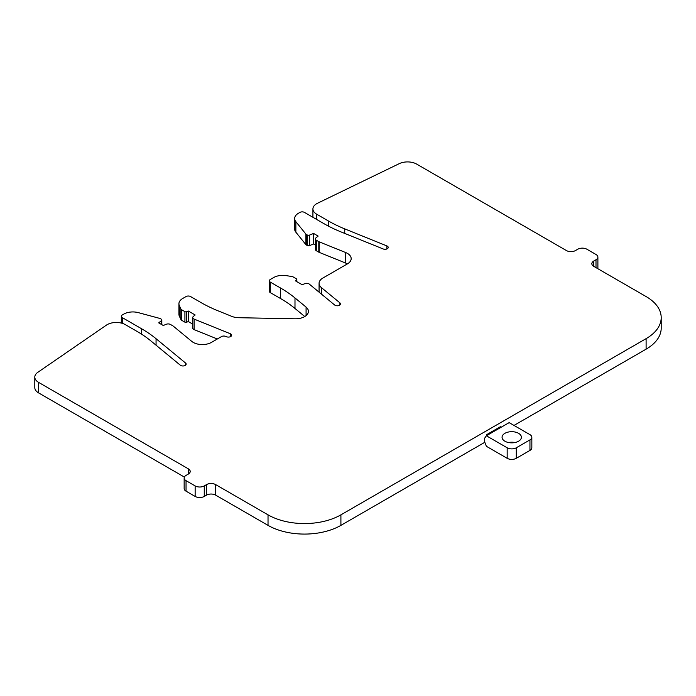 <?xml version="1.0" encoding="UTF-8"?>
<svg xmlns="http://www.w3.org/2000/svg" width="696" height="696" viewBox="0 0 696 696"><rect width="100%" height="100%" fill="white"/><g stroke="black" fill="none" stroke-linecap="round" stroke-linejoin="round"><path stroke-width="1.04" d="M204.259 496.439A6.438 3.715 180 0 1 195.15 496.439L186.041 491.176A6.438 3.715 180 0 1 184.153 488.548L184.153 478.03A6.438 3.715 0 0 0 186.041 480.658L195.15 485.921A6.438 3.715 0 0 0 204.259 485.921L204.259 496.439L206.538 495.126L206.538 484.599L204.259 485.921M184.37 477.065L38.576 392.892A12.885 7.439 0 0 1 34.8 387.629L34.8 377.11A12.885 7.439 180 0 1 37.81 372.325L106.401 325.136A12.885 7.439 180 0 1 125.376 324.658L137.077 331.418A122.4 70.661 180 0 1 150.788 340.849L180.29 365.174A3.219 1.862 180 0 0 183.901 365.887A3.219 1.862 180 0 0 186.154 364.112A3.219 1.862 180 0 0 185.571 363.042L156.061 338.717L156.061 345.199M156.061 338.717A128.838 74.385 180 0 0 141.627 328.782L122.27 317.602A3.219 1.862 180 0 1 121.321 316.288A3.219 1.862 180 0 1 122.27 314.975L123.757 314.113A12.885 7.439 180 0 1 138.313 312.635L159.819 318.42A1.931 1.114 180 0 1 160.367 318.646L161.255 319.16A1.931 1.114 180 0 1 161.82 319.942A1.931 1.114 180 0 1 161.472 320.586L158.705 322.866L163.264 325.493L166.327 324.258A3.219 1.862 0 0 1 170.45 324.466L172.895 325.876A3.219 1.862 0 0 1 173.261 326.128L191.774 341.397A12.885 7.439 0 0 0 211.445 342.389L221.493 336.586A3.219 1.862 0 0 1 225.617 336.377L226.548 336.751A3.219 1.862 180 0 0 229.889 336.881A3.219 1.862 180 0 0 231.62 335.228A3.219 1.862 180 0 0 230.245 333.706L194.097 319.09A3.219 1.862 180 0 1 192.722 317.567L192.722 328.086A3.219 1.862 0 0 0 194.097 329.608L217.317 338.995M596.002 267.638L596.002 259.747A6.438 3.715 0 0 0 597.89 257.12A6.438 3.715 0 0 0 596.002 254.492L586.893 249.229A6.438 3.715 0 0 0 577.776 249.229L575.505 250.543A6.438 3.715 180 0 1 566.387 250.543L416.652 164.091A12.885 7.439 180 0 0 399.252 163.656L317.524 203.249A12.885 7.439 0 0 0 312.922 208.948A12.885 7.439 0 0 0 316.689 214.203L328.39 220.963A122.4 70.661 0 0 0 344.729 228.88L386.863 245.914A3.219 1.862 0 0 1 388.238 247.437A3.219 1.862 0 0 1 386.506 249.081A3.219 1.862 0 0 1 383.174 248.959L341.04 231.925A128.838 74.385 0 0 1 323.831 223.59L304.474 212.411A3.219 1.862 0 0 0 299.915 212.411L298.427 213.272A12.885 7.439 0 0 0 294.652 218.535A12.885 7.439 0 0 0 295.861 221.676L305.883 234.091A1.931 1.114 0 0 0 306.266 234.404L307.162 234.926A1.931 1.114 0 0 0 309.633 235.048L313.583 233.447L318.142 236.083L315.993 237.849A3.219 1.862 180 0 0 315.41 238.919A3.219 1.862 180 0 0 316.358 240.233L318.803 241.643A3.219 1.862 180 0 0 319.229 241.851L345.677 252.544A12.885 7.439 180 0 1 351.175 258.634A12.885 7.439 180 0 1 347.4 263.897L322.84 278.069A12.885 7.439 180 0 0 319.072 283.333A12.885 7.439 180 0 0 321.395 287.596L339.909 302.864A3.219 1.862 180 0 1 340.492 303.926A3.219 1.862 180 0 1 338.239 305.701A3.219 1.862 180 0 1 334.637 304.996L309.32 284.125A3.219 1.862 0 0 0 304.831 283.663L302.195 284.734L295.365 280.793L296.592 279.775A1.288 0.739 0 0 0 296.827 279.348A1.288 0.739 0 0 0 296.444 278.826L293.268 276.991A3.219 1.862 0 0 0 291.824 276.503L286.091 275.616A12.885 7.439 0 0 0 273.65 277.547L270.309 279.47A3.219 1.862 0 0 0 269.369 280.793A3.219 1.862 0 0 0 270.309 282.106L280.558 288.022A128.838 74.385 0 0 1 294.991 297.958L306.083 307.093A12.885 7.439 180 0 1 308.406 311.356A12.885 7.439 180 0 1 295.104 318.794L238.763 317.715A12.885 7.439 180 0 1 231.794 316.375L218.048 310.816A128.838 74.385 180 0 1 200.848 302.482L190.591 296.566A3.219 1.862 180 0 0 186.041 296.566L182.7 298.497A12.885 7.439 180 0 0 178.924 303.752A12.885 7.439 180 0 0 179.368 305.683L180.899 308.989A3.219 1.862 180 0 0 181.734 309.824L184.919 311.66A1.288 0.739 180 0 0 186.563 311.738L188.32 311.034L188.32 321.552L192.722 324.092M188.32 321.552L186.563 322.257A1.288 0.739 0 0 1 184.919 322.178L181.734 320.343A3.219 1.862 0 0 1 180.899 319.507L179.368 316.202A12.885 7.439 0 0 1 178.924 314.279L178.924 303.752M270.309 282.106L270.309 292.625L280.558 298.54A128.838 74.385 180 0 1 294.991 308.476L304.778 316.541M270.309 292.625A3.219 1.862 180 0 1 269.369 291.311L269.369 280.793M347.4 263.897A12.885 7.439 0 0 0 345.677 263.062L319.229 252.37A3.219 1.862 0 0 1 318.803 252.161L316.358 250.751A3.219 1.862 0 0 1 315.41 249.438L315.41 238.919M313.583 233.447L313.583 243.974L315.41 245.027M313.583 243.974L309.633 245.566A1.931 1.114 180 0 1 307.162 245.444L306.266 244.931A1.931 1.114 180 0 1 305.883 244.609L295.861 232.194A12.885 7.439 180 0 1 294.652 229.054L294.652 218.535M597.89 257.12L597.89 267.638A6.438 3.715 180 0 1 597.664 268.604M646.106 349.166A51.539 29.754 0 0 0 661.2 328.129L661.2 317.602A51.539 29.754 180 0 1 646.106 338.647L646.106 349.166L514.005 425.43M484.816 442.282L340.91 525.367A51.539 29.754 0 0 1 268.03 525.367L215.647 495.126A6.438 3.715 0 0 0 206.538 495.126M184.153 478.03A6.438 3.715 0 0 1 186.041 475.394L188.32 474.08L188.32 468.826A6.438 3.715 180 0 1 190.208 471.453A6.438 3.715 180 0 1 188.32 474.08M206.538 484.599A6.438 3.715 180 0 1 215.647 484.599L268.03 514.849L268.03 525.367M646.106 338.647L340.91 514.849A51.539 29.754 180 0 1 268.03 514.849M593.723 266.324A6.438 3.715 180 0 1 591.835 263.697A6.438 3.715 180 0 1 593.723 261.061L593.723 266.324L646.106 296.566A51.539 29.754 180 0 1 661.2 317.602M596.002 259.747L593.723 261.061M192.722 317.567A3.219 1.862 180 0 1 193.305 316.497L195.15 314.975L188.32 311.034M188.32 468.826L38.576 382.374A12.885 7.439 180 0 1 34.8 377.11M529.952 439.898L516.284 447.789A6.438 3.715 180 0 1 507.175 447.789L486.373 435.774L484.399 438.584L484.399 441.212L486.373 446.293L507.175 458.307A6.438 3.715 0 0 0 516.284 458.307L529.952 450.416A6.438 3.715 0 0 0 531.84 447.789L531.84 437.262A6.438 3.715 180 0 1 529.952 439.898L529.952 450.416M486.373 435.774L509.15 422.629L529.952 434.635A6.438 3.715 180 0 1 531.84 437.262M501.172 427.231L500.346 426.744L486.678 434.635L487.513 435.113M486.678 435.6L486.678 434.635M518.563 433.321A9.666 5.577 0 0 0 508.037 432.112A9.666 5.577 0 0 0 502.068 437.262A9.666 5.577 0 0 0 511.734 442.847A9.666 5.577 0 0 0 521.391 437.262A9.666 5.577 0 0 0 518.563 433.321M508.506 442.525A9.666 5.577 180 0 1 514.953 442.525M38.576 382.374L38.576 392.892M316.689 214.203L316.689 219.466M328.39 220.963L328.39 226.096M344.729 228.88L344.729 233.421M386.863 245.914L386.863 248.959M295.861 221.676L295.861 232.194M305.883 234.091L305.883 244.609M306.266 234.404L306.266 244.931M307.162 234.926L307.162 245.444M309.633 235.048L309.633 245.566M316.358 240.233L316.358 250.751M318.803 241.643L318.803 252.161M319.229 241.851L319.229 252.37M345.677 252.544L345.677 263.062M321.395 287.596L321.395 294.086M339.909 302.864L339.909 304.996M296.592 279.775L296.592 281.497M280.558 288.022L280.558 298.54M294.991 297.958L294.991 308.476M306.083 307.093L306.083 315.627M179.368 305.683L179.368 316.202M180.899 308.989L180.899 319.507M181.734 309.824L181.734 320.343M184.919 311.66L184.919 322.178M186.563 311.738L186.563 322.257M194.097 319.09L194.097 329.608M230.245 333.706L230.245 336.751M161.472 320.586L161.472 324.466M122.27 317.602L122.27 323.335M141.627 328.782L141.627 334.193M185.571 363.042L185.571 365.174M186.041 480.658L186.041 491.176M195.15 496.439L195.15 485.921M215.647 484.599L215.647 495.126M340.91 514.849L340.91 525.367M507.175 447.789L507.175 458.307M516.284 447.789L516.284 458.307M312.922 208.948L312.922 217.291M319.072 283.333L319.072 292.163M296.827 279.348L296.827 281.628M161.82 319.942L161.82 324.667M121.321 316.288L121.321 323.083"/></g></svg>
